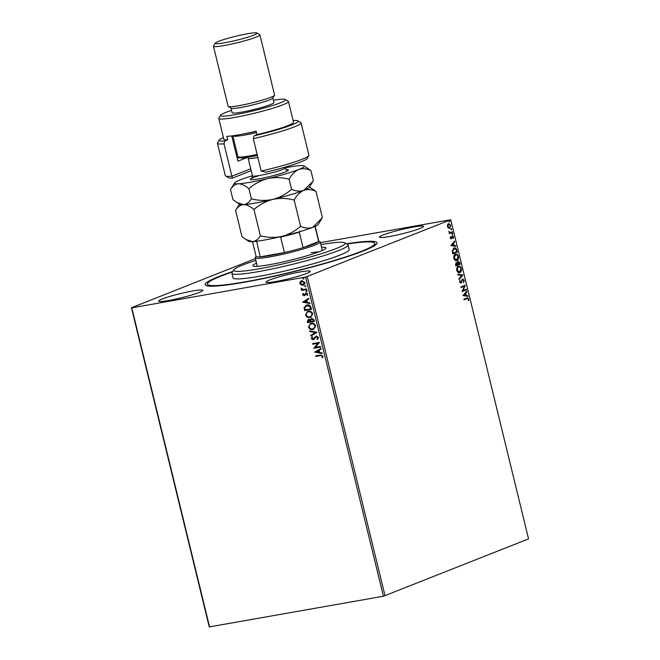 <?xml version="1.0" encoding="UTF-8"?>
<svg xmlns="http://www.w3.org/2000/svg" width="660" height="660" viewBox="0 0 660 660"><rect width="100%" height="100%" fill="white"/><g stroke="black" fill="none" stroke-linecap="round" stroke-linejoin="round"><path stroke-width="0.99" d="M346.483 243.796A88.473 8.357 166.3 0 1 376.852 243.664A88.473 8.357 166.3 0 1 244.522 282.224A88.473 8.357 166.3 0 1 205.722 285.376A88.473 8.357 166.3 0 1 232.749 271.524M168.779 300.473A22.712 2.145 -13.7 0 0 191.524 295.045A22.712 2.145 -13.7 0 0 202.81 290.351A22.712 2.145 -13.7 0 0 192.695 290.986A22.712 2.145 -13.7 0 0 169.95 296.406A22.712 2.145 -13.7 0 0 158.664 301.108A22.712 2.145 -13.7 0 0 168.779 300.473M389.499 236.519A22.712 2.145 -13.7 0 0 412.252 231.091A22.712 2.145 -13.7 0 0 423.53 226.397A22.712 2.145 -13.7 0 0 413.424 227.032A22.712 2.145 -13.7 0 0 390.671 232.452A22.712 2.145 -13.7 0 0 379.393 237.154A22.712 2.145 -13.7 0 0 389.499 236.519M276.202 281.457A22.712 2.145 -13.7 0 0 298.947 276.037A22.712 2.145 -13.7 0 0 310.225 271.334A22.712 2.145 -13.7 0 0 300.118 271.969A22.712 2.145 -13.7 0 0 277.373 277.39A22.712 2.145 -13.7 0 0 266.087 282.092A22.712 2.145 -13.7 0 0 276.202 281.457M448.569 223.666L450.788 225.291L449.683 228.236L448.396 228.079L447.455 226.611L447.579 224.73L448.833 223.591M448.181 223.74L450.392 225.357L449.394 228.319M448.734 231.66L449.699 232.592L452.298 231.751L452.446 232.37L449.229 233.648L449.551 232.84L448.751 231.446L449.996 232.535M452.339 235.834L453.585 236.775L453.461 238.227L452.504 236.445L451.358 238.837L450.227 237.988L450.392 236.602L451.192 238.219L452.504 235.785M450.293 236.874L450.219 237.856L451.192 238.219M452.818 237.072L452.116 236.519L452.595 236.42L452.232 236.717M453.923 248.061C455.169 247.467 456.134 248.218 456.827 250.313L457.281 252.194L452.876 253.943L452.265 250.726L454.369 247.937M456.167 262.54L457.289 262.919L458.106 261.195L459.822 262.614L460.218 264.231L455.812 265.98L455.532 264.833L456.349 262.482M462.874 275.129L459.096 279.469L458.931 278.792L461.794 275.5L457.974 274.857L457.809 274.18L462.85 275.022L459.03 279.172M466.315 289.237L466.463 289.864L462.058 291.613L464.359 286.259L461.076 287.562L460.919 286.943L465.325 285.194L463.031 290.54L466.315 289.237M466.884 298.007L468.79 298.873L468.649 300.605L468.336 299.062L466.991 298.65L464.054 299.813L463.906 299.186L467.593 297.792M467.354 298.518L464.038 299.731M383.427 596.236L305.621 277.076L450.747 219.73L528.553 538.882L383.427 596.236L209.253 626.926L131.447 307.766L255.387 258.613M307.23 276.655L385.036 595.807M463.023 295.556L466.768 291.109L466.933 291.786L465.721 293.18L466.282 295.449L467.89 295.721L468.055 296.398L463.023 295.556M460.63 283.107L459.591 282.01L459.962 280.153L460.045 281.837L460.804 282.43L462.627 278.982L464.236 280.219L463.716 282.414L463.798 280.442L462.776 279.609L460.804 283.099M459.805 280.45L459.657 281.911L460.804 282.43M457.924 266.417C459.17 265.881 460.202 266.607 461.002 268.603C461.241 270.823 460.721 272.167 459.467 272.638L459.855 272.572C458.609 273.116 457.578 272.399 456.769 270.418C456.522 268.174 457.034 266.813 458.312 266.351C459.566 265.815 460.589 266.541 461.389 268.537C461.629 270.757 461.117 272.101 459.855 272.572L459.467 272.679M454.987 254.38C456.241 253.844 457.264 254.57 458.065 256.567C458.304 258.786 457.792 260.131 456.53 260.601L456.918 260.527C455.672 261.071 454.649 260.362 453.832 258.382C453.585 256.129 454.096 254.776 455.383 254.314C456.629 253.77 457.652 254.504 458.452 256.501C458.692 258.72 458.18 260.065 456.918 260.527L456.53 260.642M450.829 245.536L454.575 241.09L454.74 241.766L453.527 243.16L454.088 245.429L455.697 245.701L455.862 246.378L450.829 245.536M452.496 234.49L452.364 233.425L452.859 233.805L452.62 234.465L452.125 234.094M452.364 233.425L452.859 233.805L452.232 234.539M451.333 229.713L451.201 228.657L451.696 229.028L451.457 229.697L450.962 229.317M451.201 228.657L451.696 229.028L451.069 229.762M449.435 221.933L449.303 220.869L449.798 221.249L449.559 221.909L449.064 221.537M449.303 220.869L449.798 221.249L449.171 221.983M320.413 242.665L450.747 219.73M301.067 284.938L299.83 283.404L300.242 281.589L301.867 280.665L305.002 282.488C305.077 284.08 304.409 284.996 302.981 285.236L301.067 284.938L299.83 283.404M301.274 280.83L301.867 280.665M303.584 285.062L301.315 284.839M306.628 289.567L301.637 290.45L301.488 289.831L302.222 289.699L301.191 288.255L303.064 289.443L306.479 288.94L306.628 289.567M302.602 294.781L303.014 293.452L303.534 293.741L303.204 294.632L304.021 295.119L306.034 292.916L307.799 293.98L307.436 295.375L306.884 295.102L307.205 294.154L306.215 293.535L304.202 295.738L302.602 294.781L303.27 293.353M304.021 295.119L306.034 292.916M307.568 295.218L307.453 294.055L306.463 293.436L305.77 293.766M304.92 295.399L304.202 295.738L302.849 294.682M311.009 307.502L311.462 309.383L304.631 310.596L304.103 307.403L306.916 304.994C308.872 304.557 310.233 305.39 311.009 307.502M314.399 321.428L307.56 322.633L307.279 321.494L308.525 319.325L310.159 319.828L311.594 318.244L314.003 319.803L314.399 321.428M317.056 332.318L310.852 336.13L310.687 335.445L315.389 332.558L309.73 331.51L309.565 330.833L317.056 332.318M320.496 346.434L320.644 347.061L313.813 348.265L317.922 343.315L312.823 344.223L312.675 343.596L319.506 342.391L315.406 347.333L320.496 346.434M320.356 355.658L315.81 356.466L315.661 355.839L320.273 355.022L323.029 356.087L322.616 357.753L322.014 357.53L322.327 356.21L320.611 355.558L315.81 356.466M305.621 277.076L131.794 307.849L209.599 627M314.771 352.209L320.95 348.307L321.115 348.983L319.126 350.204L319.679 352.473L322.072 352.918L322.237 353.595L314.746 352.11M318.483 337.425L317.427 339.504L316.957 339.067L317.79 337.59L316.354 336.666L313.236 339.817L311.281 338.654L312.064 336.889L312.601 337.301L311.99 338.539L313.054 339.199L316.214 336.039L318.483 337.425M317.625 339.355L317.212 338.959L318.046 337.491L316.61 336.567L315.736 336.988M314.193 339.314L313.236 339.817L311.281 338.654M313.054 339.199L314.333 337.78M312.832 329.497C310.893 329.885 309.433 329.076 308.459 327.063L310.414 323.515L311.281 323.276C313.228 322.888 314.671 323.713 315.637 325.743L313.087 329.398C311.14 329.786 309.688 328.977 308.707 326.964L308.459 327.063M309.895 317.46C307.956 317.848 306.504 317.039 305.522 315.026L307.477 311.479L308.344 311.239C310.291 310.852 311.743 311.677 312.7 313.706L310.15 317.361C308.212 317.749 306.751 316.94 305.778 314.927L305.522 315.026M302.577 302.189L308.756 298.287L308.921 298.963L306.933 300.185L307.486 302.453L309.878 302.899L310.043 303.575L302.552 302.09M306.867 291.53L305.935 291.209L306.38 290.582L307.073 291.002L306.628 291.621L307.073 291.002M306.884 291.522L305.935 291.209L306.38 290.582M305.217 285.813L304.772 286.432L305.464 286.852L304.772 286.432L305.217 285.813L305.91 286.234L305.464 286.852L305.91 286.234M303.32 278.025L302.874 278.652L303.823 278.965L302.874 278.652L303.32 278.025L304.012 278.446L303.567 279.064L304.012 278.446M316.058 356.367L315.925 355.798M322.707 357.596L322.014 357.53M322.262 357.431L322.327 356.639M322.583 356.111L320.611 355.558M315.001 352.011L320.958 348.348M322.204 353.438L315.026 352.11M318.912 352.333L318.739 350.493L316.412 351.871L318.912 352.333L318.491 350.592M320.636 347.003L313.813 348.265M314.028 348.034L317.922 343.315M318.178 343.216L312.823 344.223M313.079 344.124L312.939 343.555M316.61 336.567L315.983 336.889L316.61 336.567M311.536 338.555L312.312 336.79M314.589 337.681L316.47 335.94M311.091 335.981L310.687 335.445M310.934 335.346L315.389 332.558M315.645 332.459L309.73 331.51M309.977 331.411L309.853 330.883M308.707 326.964L310.546 323.466M313.789 329.208L313.087 329.398M312.931 328.771C314.49 328.531 315.241 327.533 315.191 325.784C314.416 324.142 313.252 323.483 311.685 323.796L310.885 324.043M313.475 328.63L312.675 328.878C314.242 328.63 314.993 327.632 314.935 325.891C314.168 324.241 312.997 323.582 311.429 323.895L311.009 323.986M311.685 323.796L311.429 323.895C309.862 324.142 309.103 325.149 309.152 326.914C309.944 328.531 311.116 329.191 312.675 328.878M314.383 321.37L307.56 322.633M307.816 322.534L307.535 321.387L308.773 319.225M311.85 318.137L310.159 319.828M311.998 318.763L310.769 320.059L311 321.379L313.541 320.925L313.624 320.116L311.619 318.896M308.938 319.844L308.113 321.89L310.299 321.502L310.48 321.082L308.55 319.976M308.69 319.943L310.48 321.082M313.624 320.116L311.734 318.838M313.541 320.925L313.368 320.215M305.778 314.927L307.609 311.429M310.86 317.171L310.15 317.361M309.994 316.734C311.553 316.495 312.312 315.496 312.254 313.748C311.487 312.106 310.315 311.446 308.748 311.759L307.948 311.998M310.538 316.594L309.746 316.833C311.305 316.594 312.056 315.596 312.007 313.846C311.231 312.205 310.068 311.545 308.5 311.858L308.072 311.949M308.748 311.759L308.5 311.858C306.925 312.106 306.166 313.112 306.215 314.878C307.007 316.495 308.187 317.155 309.746 316.833M311.454 309.334L304.631 310.596M304.879 310.497L304.103 307.403M304.359 307.304L306.108 305.209M307.321 305.522L304.829 307.618L305.176 309.853L310.613 308.888L310.117 306.488L307.321 305.522L306.438 305.786M310.117 306.488L306.553 305.728M310.613 308.888L309.87 306.587M302.808 301.991L308.764 298.328M310.01 303.418L302.833 302.09M306.718 302.313L306.545 300.473L304.219 301.851L306.718 302.313L306.298 300.572M304.276 295.012L304.689 294.789L304.276 295.012M305.563 293.164L306.289 292.817M306.463 293.436L306.025 293.667L306.463 293.436M305.176 295.3L304.45 295.63M306.182 291.101L306.628 290.483M306.62 289.509L301.637 290.45M301.884 290.351L301.752 289.781M301.133 288.758L302.222 289.699M301.381 288.659L301.438 288.156M305.019 286.333L305.464 285.714M300.077 283.305L300.242 281.589M300.498 281.482L302.123 280.566M303.699 285.013L303.237 285.128M303.088 284.51L304.639 282.505L301.686 281.375M303.418 284.427L302.833 284.608L304.384 282.604L301.818 281.317M302.28 281.185L300.44 283.297L302.833 284.608M303.121 278.545L303.567 277.926M467.371 297.841L468.79 298.873M468.394 298.947L468.262 300.671M467.197 298.526L466.595 298.716M466.447 291.472L466.933 291.786M466.546 291.852L465.721 293.18M465.333 293.246L466.282 295.449M465.886 295.523L467.89 295.721M467.503 295.796L467.635 296.332M465.341 293.626L463.683 295.152L465.762 295.366L465.341 293.626L464.071 295.086L465.762 295.366M465.943 289.385L466.463 289.864M466.076 289.93L462.041 291.53M461.051 287.488L464.359 286.259M464.97 285.4L463.031 290.54M462.239 279.048L464.236 280.219M463.848 280.286L463.328 282.488M462 280.046L461.571 282.463M461.175 282.529L460.581 283.115M457.842 274.321L462.85 275.022M458.609 266.929L458.073 267.044L456.827 270.286L459.31 272.019M458.073 267.044L457.215 270.212L459.698 271.945L459.178 272.06M459.698 271.945L460.944 268.736C460.3 267.118 459.476 266.533 458.469 266.97L458.411 266.945M457.718 261.269L460.218 264.231M459.822 264.297L455.788 265.897M455.779 262.606L457.289 262.919M458.106 261.847L457.314 263.183L457.586 264.503L459.616 263.786L458.255 261.822L457.974 264.437M456.184 263.183L455.722 265.246L457.52 264.619L456.332 263.159L456.109 265.18M455.672 254.884L453.89 258.241L456.373 259.974M455.144 255.007L454.278 258.175L456.769 259.908L456.241 260.024M456.769 259.908L458.007 256.699C457.363 255.082 456.538 254.496 455.532 254.933L455.483 254.909M453.527 248.135C454.781 247.533 455.746 248.284 456.431 250.379L456.827 250.313M456.431 250.379L457.281 252.194M456.893 252.26L452.859 253.861M454.228 248.63L452.372 250.957L452.785 253.209L456.679 251.749L455.994 249.455L454.072 248.688L452.76 250.891L453.172 253.135M454.253 241.453L454.74 241.766M454.352 241.832L453.527 243.16M453.139 243.226L454.088 245.429M453.692 245.503L455.697 245.701M455.309 245.776L455.441 246.312M453.148 243.606L451.489 245.132L453.568 245.347L453.148 243.606L451.877 245.066L453.568 245.347M450.805 238.293L450.219 237.856L451.052 238.243M451.943 235.9L453.585 236.775M453.197 236.841L453.073 238.301M451.844 236.783L452.059 237.509M451.671 237.584L451.803 238.441M451.415 238.507L450.97 238.903M451.976 233.5L452.471 233.871M451.927 231.899L452.446 232.37M452.059 232.444L449.212 233.574M450.813 228.723L451.308 229.094M448.751 224.285L447.455 226.528L449.146 227.675M448.338 224.359L447.851 226.454L449.113 227.692M449.534 227.609L450.392 225.448L448.561 224.293M448.915 220.943L449.41 221.314M255.841 260.461A57.387 5.42 -13.7 0 0 233.78 269.841A57.387 5.42 -13.7 0 0 261.789 268.331A57.387 5.42 -13.7 0 0 321.197 253.721A57.387 5.42 -13.7 0 0 344.792 242.781A57.387 5.42 -13.7 0 0 320.892 244.604M344.792 242.781L347.663 244.513A59.779 5.643 166.3 0 1 348.051 244.967A59.779 5.643 166.3 0 1 323.078 255.907A59.779 5.643 166.3 0 1 263.629 270.666A59.779 5.643 166.3 0 1 231.891 273.281A59.779 5.643 166.3 0 1 232.031 272.695L233.78 269.841M319.011 251.815A33.478 3.16 -13.7 0 0 311.182 252.739M321.544 247.302A37.661 3.556 166.3 0 1 325.999 247.896A37.661 3.556 166.3 0 1 310.266 254.785A37.661 3.556 166.3 0 1 272.811 264.082A37.661 3.556 166.3 0 1 252.821 265.733A37.661 3.556 166.3 0 1 256.501 263.159M346.888 244.043A86.081 8.134 166.3 0 1 374.731 243.367A86.081 8.134 166.3 0 1 338.778 259.116A86.081 8.134 166.3 0 1 253.168 280.368A86.081 8.134 166.3 0 1 207.471 284.138A86.081 8.134 166.3 0 1 232.501 271.928M231.891 273.281L233.021 277.909A59.779 5.643 -13.7 0 0 264.759 275.286A59.779 5.643 -13.7 0 0 324.209 260.527A59.779 5.643 -13.7 0 0 349.173 249.596L348.051 244.967M318.763 240.933L320.026 241.692A33.478 3.16 166.3 0 1 320.24 241.948A33.478 3.16 166.3 0 1 303.616 248.87A33.478 3.16 166.3 0 1 270.088 256.864A33.478 3.16 166.3 0 1 255.197 257.804A33.478 3.16 166.3 0 1 255.272 257.474L256.039 256.22M239.464 204.055L235.579 210.4C237.641 206.902 240.273 204.971 243.466 204.608C246.766 204.666 250.272 206.308 253.968 209.542L260.378 235.81C258.308 239.308 255.676 241.246 252.483 241.609L256.072 256.361A32.282 3.052 -13.7 0 0 260.246 256.847A32.282 3.052 -13.7 0 0 270.443 255.461A32.282 3.052 -13.7 0 0 284.411 252.574A32.282 3.052 -13.7 0 0 303.088 247.657L318.656 241.477A32.282 3.052 -13.7 0 0 318.796 241.073L315.2 226.322M300.003 231.124L299.31 232.163L303.088 247.657A32.282 3.052 -13.7 0 0 318.656 241.477L314.985 226.413M256.608 241.238L260.246 256.847L284.411 252.574L280.632 237.08L279.931 236.858M256.468 241.354A32.282 3.052 166.3 0 1 254.974 241.42M299.31 232.163A32.282 3.052 166.3 0 1 280.632 237.08M308.855 155.686L307.106 158.54A40.648 3.836 166.3 0 1 265.774 172.186L261.187 171.039A43.04 4.067 -13.7 0 0 308.855 155.686A43.04 4.067 -13.7 0 0 308.954 155.265L301.059 122.892A43.04 4.067 166.3 0 1 253.291 138.658L261.187 171.039M231.561 110.385A33.478 3.16 -13.7 0 0 220.597 115.244A33.478 3.16 -13.7 0 0 235.422 114.634A33.478 3.16 -13.7 0 0 270.27 106.243A33.478 3.16 -13.7 0 0 285.351 99.462A33.478 3.16 -13.7 0 0 273.38 100.196M285.351 99.462L288.222 101.186A35.863 3.391 166.3 0 1 288.453 101.459A35.863 3.391 166.3 0 1 270.641 108.883A35.863 3.391 166.3 0 1 234.721 117.447A35.863 3.391 166.3 0 1 218.765 118.454A35.863 3.391 166.3 0 1 218.839 118.099L220.597 115.244M213.46 46.233L228.121 106.367A23.909 2.26 -13.7 0 0 228.277 106.549L231.148 108.281A21.516 2.03 -13.7 0 0 240.587 107.514A21.516 2.03 -13.7 0 0 272.778 98.134L274.527 95.271A23.909 2.26 -13.7 0 0 274.585 95.04L259.924 34.914A23.909 2.26 166.3 0 1 248.053 39.856A23.909 2.26 166.3 0 1 224.103 45.565A23.909 2.26 166.3 0 1 213.46 46.233A23.909 2.26 166.3 0 1 213.518 46.002L215.275 43.147A21.516 2.03 -13.7 0 0 224.804 42.752A21.516 2.03 -13.7 0 0 247.211 37.364A21.516 2.03 -13.7 0 0 256.897 33A21.516 2.03 -13.7 0 0 247.459 33.767A21.516 2.03 -13.7 0 0 215.275 43.147M228.277 106.549A23.909 2.26 -13.7 0 0 238.763 105.699A23.909 2.26 -13.7 0 0 274.527 95.271M231.033 108.207L232.138 112.736A21.516 2.03 -13.7 0 0 241.717 112.134A21.516 2.03 -13.7 0 0 263.266 107.002A21.516 2.03 -13.7 0 0 273.95 102.547L272.844 98.01M218.765 118.454L223.839 139.26A35.863 3.391 -13.7 0 0 227.684 139.846L226.834 136.381A35.863 3.391 166.3 0 0 238.953 134.788A35.863 3.391 166.3 0 0 256.129 131.191L256.979 134.665A35.863 3.391 -13.7 0 0 293.527 122.273L288.453 101.459M223.41 137.511A40.648 3.836 -13.7 0 0 219.285 140.002A40.648 3.836 -13.7 0 0 224.829 140.984L223.996 143.847L231.891 176.22L250.717 168.754M223.996 143.847A43.04 4.067 166.3 0 1 217.429 143.278A43.04 4.067 166.3 0 1 217.528 142.857L219.285 140.002M253.291 138.658L254.125 135.795A40.648 3.836 -13.7 0 0 297.908 120.829L300.778 122.562A43.04 4.067 166.3 0 1 301.059 122.892M217.429 143.278L225.324 175.651A43.04 4.067 -13.7 0 0 225.604 175.981A43.04 4.067 -13.7 0 0 231.891 176.22L232.567 178.06A40.648 3.836 166.3 0 1 228.475 177.713L225.604 175.981M254.125 135.795L256.979 134.665M297.908 120.829A40.648 3.836 -13.7 0 0 293.098 120.516M227.684 139.846L224.829 140.984M251.179 170.676A20.328 1.922 -13.7 0 0 251.097 170.709L232.567 178.06M247.591 157.319L237.88 161.164L231.726 135.919M236.932 157.294A28.694 2.714 166.3 0 1 237.963 156.75M237.221 158.466L239.349 157.616M256.897 33L259.768 34.724A23.909 2.26 166.3 0 1 259.924 34.914M257.392 155.48A25.105 2.368 166.3 0 1 242.055 157.938A25.105 2.368 166.3 0 1 239.53 157.724L238.095 156.857A26.301 2.483 -13.7 0 0 240.743 157.088A26.301 2.483 -13.7 0 0 257.136 154.432M256.476 132.627A26.301 2.483 166.3 0 1 235.661 136.273A26.301 2.483 166.3 0 1 232.848 135.844L237.922 156.659A26.301 2.483 -13.7 0 0 238.095 156.857M235.579 210.4L241.981 236.676L245.982 239.555L252.483 241.609A35.863 3.391 -13.7 0 0 281.779 236.42C274.675 237.889 267.539 237.683 260.378 235.81M300.572 226.297C295.135 231.132 288.874 234.506 281.779 236.42A35.863 3.391 -13.7 0 0 312.782 227.345C308.905 228.657 304.837 228.31 300.572 226.297L294.17 200.029C296.744 195.327 299.945 192.101 303.765 190.336C307.642 189.024 311.718 189.37 315.975 191.383L322.377 217.651L312.782 227.345A35.863 3.391 -13.7 0 0 318.252 224.383L321.932 218.394M253.968 209.542C259.413 204.707 265.675 201.333 272.762 199.419C279.873 197.95 287.009 198.157 294.17 200.029M315.975 191.383L309.474 186.994M303.765 190.336A35.863 3.391 -13.7 0 0 309.235 187.382L312.914 181.393L303.765 190.336C299.887 191.656 295.812 191.309 291.555 189.296C286.11 194.131 279.848 197.505 272.762 199.419A35.863 3.391 -13.7 0 0 303.765 190.336M236.965 202.554L239.852 204.295A35.863 3.391 -13.7 0 0 243.466 204.608A35.863 3.391 -13.7 0 0 272.762 199.419C265.65 200.887 258.514 200.681 251.353 198.808C249.29 202.306 246.659 204.237 243.466 204.608L236.965 202.554L232.963 199.666L230.505 189.585C232.567 186.087 235.199 184.156 238.392 183.793A35.863 3.391 -13.7 0 0 267.688 178.604A35.863 3.391 -13.7 0 0 298.691 169.529A35.863 3.391 -13.7 0 0 304.004 165.94A35.863 3.391 -13.7 0 0 300.399 165.635A35.863 3.391 -13.7 0 0 284.947 167.838M252.483 241.609A35.863 3.391 166.3 0 1 248.878 241.296L245.982 239.555M252.425 175.766A35.863 3.391 -13.7 0 0 240.1 179.899A35.863 3.391 -13.7 0 0 234.63 182.853A35.863 3.391 -13.7 0 0 238.392 183.793C241.692 183.851 245.198 185.501 248.894 188.727C254.339 183.892 260.601 180.518 267.688 178.604C274.799 177.136 281.935 177.342 289.096 179.215C291.671 174.512 294.871 171.286 298.691 169.529C302.569 168.209 306.644 168.556 310.901 170.569L313.36 180.65L312.914 181.393M310.901 170.569L304.004 165.94M234.63 182.853L230.505 189.585M289.096 179.215L291.555 189.296M248.894 188.727L251.353 198.808M243.482 133.947A25.105 2.368 -13.7 0 0 256.171 131.356M286.44 169.744A19.61 1.848 166.3 0 1 278.009 174.331A19.61 1.848 166.3 0 1 252.45 179.677A19.61 1.848 166.3 0 1 259.264 175.543M257.87 157.435A16.739 1.584 166.3 0 1 249.967 158.598A16.739 1.584 166.3 0 1 248.168 158.326L252.458 175.898A16.739 1.584 -13.7 0 0 254.248 176.17A16.739 1.584 -13.7 0 0 272.72 172.549A16.739 1.584 -13.7 0 0 284.98 167.97L286.753 169.843L285.796 169.834M207.925 286.011L207.471 284.138M375.185 245.239L374.731 243.367M255.197 257.804L257.268 266.326M320.24 241.948L322.319 250.47M284.79 167.211L284.98 167.97M248.168 158.326L247.673 157.303M251.74 178.381L252.458 175.898"/></g></svg>
